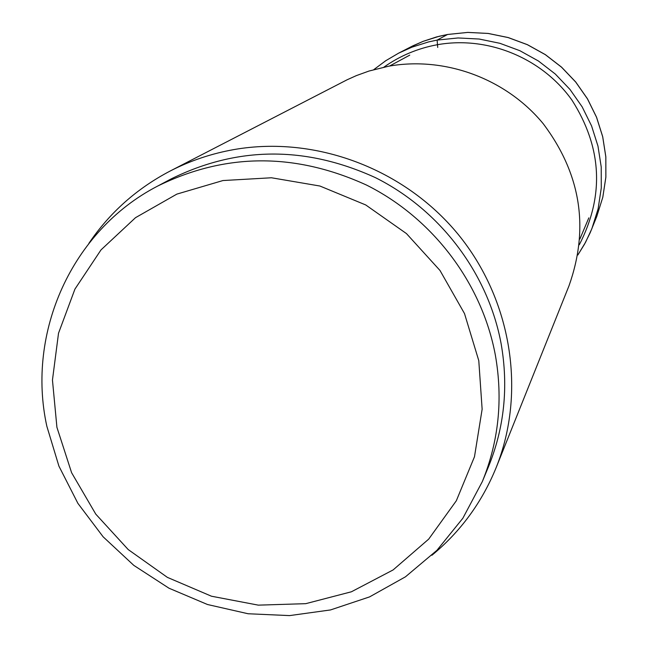 <?xml version="1.0" encoding="UTF-8"?>
<svg xmlns="http://www.w3.org/2000/svg" width="648" height="648" viewBox="0 0 648 648"><rect width="100%" height="100%" fill="white"/><g stroke="black" fill="none" stroke-linecap="round" stroke-linejoin="round"><path stroke-width="0.97" d="M170.141 171.04L347.069 79.801L356.287 75.646L368.987 71.045L388.711 66.193C445.176 56.125 506.323 78.764 543.324 123.841C580.908 173.988 589.469 227.975 569.009 285.784L496.222 467.451C526.403 392.081 511.766 299.692 457.934 234.074C403.988 168.553 315.212 135.359 234.09 149.55C211.54 153.544 190.228 160.712 170.141 171.04C136.785 188.503 109.682 212.625 88.833 243.421M431.908 555.271C460.582 531.587 482.015 502.313 496.222 467.451M157.383 186.219L171.242 178.864C237.557 146.189 305.629 145.792 375.451 177.657C440.211 210.009 488.179 273.569 501.131 343.756C508.615 386.67 504.346 427.785 488.333 467.095L482.323 481.594C498.717 441.361 503.075 399.257 495.388 355.298C482.096 283.403 432.905 218.246 366.541 185.077C294.978 152.402 225.261 152.782 157.383 186.219C71.774 230.566 26.244 332.578 46.842 426.246L58.911 466.106L77.89 503.35L103.129 536.803L133.82 565.388L168.982 588.206L207.49 604.511L248.119 613.753L289.575 615.6L330.512 609.938L369.579 596.889L405.454 576.817L436.922 550.322L462.858 518.238L482.323 481.594M478.783 360.661L464.503 313.575L439.984 270.451L406.466 233.596L365.723 204.946L319.918 186.025L271.471 177.771L222.944 180.549L176.847 194.117L135.521 217.671L100.999 249.901L74.941 289.089L58.523 333.21L52.456 380.052L56.919 427.315L71.612 472.724L95.774 514.131L128.223 549.577L167.403 577.384L211.467 596.217L258.317 605.143L305.735 603.669L351.419 591.778L393.109 569.932L428.701 539.12L456.322 500.774L474.482 456.743L482.136 409.228L478.783 360.661M410.354 47.102L423.152 41.342L439.247 36.256L447.525 34.49L467.751 32.416L488.114 33.445L508.129 37.568L527.342 44.68L545.284 54.635L561.533 67.19L575.699 82.045L587.452 98.861L596.525 117.239L602.689 136.728L605.823 156.881L605.856 177.212L602.802 197.251L596.751 216.529L590.19 232.721L584.528 244.174L577.83 255.029L585.549 242.303L591.835 228.793L598.112 208.818L601.271 188.058L601.223 166.998L597.974 146.116L591.567 125.915L582.171 106.871L569.981 89.432L555.287 74.026L538.439 61.009L519.842 50.69L499.924 43.311L479.172 39.034L458.071 37.957L437.117 40.095L428.547 41.926L411.877 47.191L398.625 53.16L412.865 45.838L423.168 41.334L436.55 36.944L447.565 34.474L437.117 40.095L437.716 47.442M579.328 244.733C604.527 195.728 602.089 147.566 572.014 100.229C542.068 57.947 487.669 35.664 437.287 44.736C417.79 48.325 400.002 55.793 383.94 67.125M447.565 34.474L467.799 32.4L488.163 33.429L508.186 37.544L527.391 44.655L545.324 54.602L561.565 67.149L575.732 82.004L587.477 98.812L596.541 117.183L602.705 136.679L605.84 156.832L605.872 177.171L602.81 197.227L596.751 216.529M373.831 69.603L385.771 60.71L398.625 53.16M579.871 239.055L588.813 217.882M389.545 66.047L409.763 55.129"/></g></svg>
